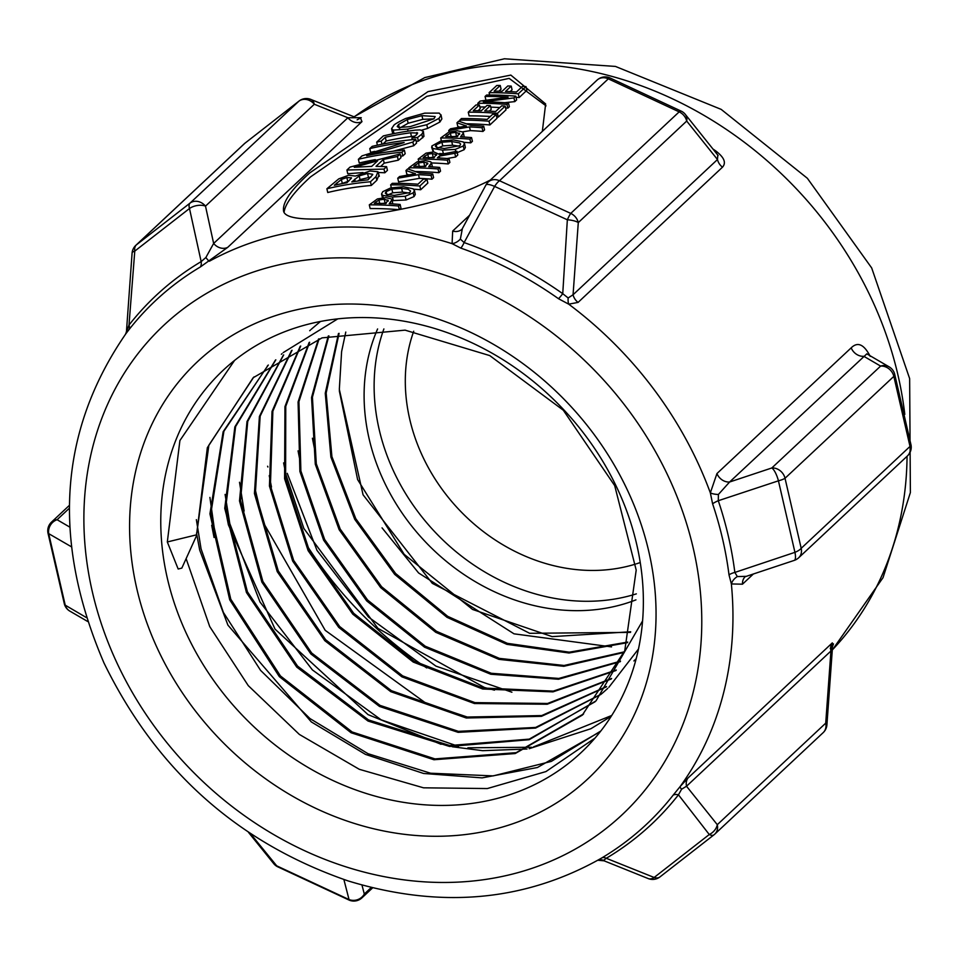 <?xml version="1.0" encoding="UTF-8"?>
<svg xmlns="http://www.w3.org/2000/svg" width="959" height="959" viewBox="0 0 959 959"><rect width="100%" height="100%" fill="white"/><g stroke="black" fill="none" stroke-linecap="round" stroke-linejoin="round"><path stroke-width="1.44" d="M357.132 119.827L361.243 117.681L347.889 117.753L314.312 104.243A11.904 10.081 -133.1 0 0 298.812 101.246L190.002 203.14L136.406 244.845L244.821 143.311L298.812 101.246A11.904 7.228 -127.6 0 1 299.088 101.019L245.001 143.167A11.904 5.215 51.8 0 0 244.821 143.311A11.904 10.081 -133.1 0 0 244.233 143.826L135.818 245.348A11.904 10.081 46.9 0 1 136.406 244.845A11.904 7.348 52.5 0 0 134.775 251.102L189.486 208.511A11.904 5.346 -128.2 0 1 190.002 203.14A11.904 10.081 46.9 0 1 205.502 206.137L314.312 104.243A11.904 7.456 -68.1 0 0 310.836 99.412A11.904 7.456 -68.1 0 0 310.8 99.4A11.904 11.904 0 0 0 299.112 100.995M245.204 143.023A11.904 5.215 51.8 0 0 245.001 143.155A11.904 11.904 0 0 0 244.233 143.826M125.401 334.331L128.854 329.836A11.904 6.281 38.1 0 0 128.997 325.077A362.31 306.772 -133.1 0 1 201.162 261.615L189.486 208.511A11.904 6.761 -12.3 0 1 205.502 206.137L213.641 243.454L205.873 257.515L201.162 261.615A11.904 6.222 -120.7 0 1 200.347 266.974L227.727 247.35L361.975 121.649L360.428 117.873M132.09 253.14A11.904 3.548 4.6 0 1 132.09 253.068L132.09 253.068A11.904 3.548 4.6 0 1 134.775 251.102L128.997 325.077L125.737 333.66A11.904 11.316 23.7 0 0 125.749 333.66A11.904 11.316 23.7 0 0 126.636 329.932M833.179 644.508L832.304 642.89A11.904 10.081 46.9 0 0 830.938 651.005L686.524 786.236A11.904 10.081 46.9 0 1 687.891 778.121L680.087 786.632A11.904 1.858 -140.2 0 0 681.573 789.233L686.524 786.236L717.296 824.692A11.904 10.081 46.9 0 1 714.767 834.15L823.182 732.628A11.904 11.904 0 0 0 826.91 724.896A11.904 3.548 -175.4 0 0 825.711 723.17L717.296 824.692A11.904 9.122 140.3 0 1 709.264 834.522L654.158 877.473A11.904 7.228 52.4 0 0 659.9 876.97A11.904 7.228 52.4 0 0 660.188 876.718M604.218 860.87L603.774 860.307L606.268 858.281L654.158 877.473A11.904 7.456 111.9 0 1 648.2 878.576A11.904 11.904 0 0 0 659.888 876.97L713.999 834.809A11.904 11.904 0 0 0 714.767 834.15A11.904 10.081 46.9 0 1 714.179 834.654A11.904 5.215 -128.2 0 1 713.999 834.809A11.904 5.215 -128.2 0 1 709.264 834.522L678.445 794.819L681.573 789.233M250.587 833.779L276.707 865.833A11.904 9.122 140.3 0 1 273.806 863.747A11.904 11.904 0 0 0 277.379 866.648L349.316 900.177A11.904 1.774 -67.9 0 1 349.04 899.566L276.707 865.833A11.904 3.788 118 0 0 277.367 866.636A11.904 3.788 118 0 0 277.511 866.708M248.525 832.4L273.806 863.735A11.904 9.122 140.3 0 1 273.795 863.735A11.904 9.122 140.3 0 1 273.663 863.568M371.313 887.471L364.312 894.028A11.904 11.16 165.3 0 1 349.04 899.566L343.885 879.535M911.038 445.036L894.615 373.926A11.904 4.507 164.3 0 1 893.836 376.372L910.007 446.426A11.904 2.613 -10.5 0 0 911.05 445.036A11.904 2.613 -10.5 0 0 911.014 444.928M894.639 373.962A11.904 11.904 0 0 0 889.161 366.865A11.904 10.813 120.2 0 0 889.113 366.829A11.904 10.813 120.2 0 0 880.614 366.086L771.803 467.98A11.904 10.081 46.9 0 1 785.025 478.265A11.904 2.613 169.5 0 1 778.432 480.819L794.939 552.336A11.904 4.507 -15.7 0 0 801.197 548.32A11.904 10.081 46.9 0 1 798.667 557.778L907.478 455.885A11.904 10.081 -133.1 0 0 910.007 446.426L801.197 548.32L785.025 478.265L893.836 376.372A11.904 10.081 -133.1 0 0 880.614 366.086L863.843 356.304A11.904 10.081 46.9 0 1 851.196 347.841L716.948 473.554L710.343 492.866L712.609 503.823A11.904 2.997 161.4 0 1 718.291 500.718L778.432 480.819A11.904 3.404 71.6 0 0 771.803 467.98L729.595 482.017A11.904 10.081 46.9 0 1 716.948 473.554M746.294 576.347L737.339 576.563L734.846 572.439A11.904 4.112 -7.2 0 0 729.008 574.873L731.369 583.947L742.494 584.187L753.366 573.997M745.575 576.587L794.292 560.38A11.904 3.404 71.6 0 0 794.939 552.336L734.846 572.439A362.31 306.772 -133.1 0 0 718.291 500.718L718.387 494.484L729.595 482.017L866.828 353.859M609.744 77.823A11.904 1.774 112.1 0 0 609.684 77.787A11.904 1.774 112.1 0 0 608.318 78.842L679.164 111.867A11.904 3.788 -62 0 1 681.621 111.328A11.904 11.904 0 0 1 685.194 114.229A11.904 9.122 -39.7 0 0 685.194 114.229A11.904 9.122 -39.7 0 1 686.704 121.062A11.904 10.081 -133.1 0 0 679.164 111.867L570.749 213.401A11.904 10.081 46.9 0 1 578.289 222.596L686.704 121.062L717.476 159.53A11.904 10.081 -133.1 0 0 722.487 167.178C726.407 162.802 724.201 157.42 715.882 151.031A359.074 304.039 -133.1 0 0 713.316 149.244M461.962 229.285A11.904 10.081 46.9 0 1 452.672 231.071L452.085 243.67L460.823 248.117A11.904 3.333 109.3 0 0 464.12 242.579L494.616 186.418L567.344 219.779A11.904 1.654 -68.2 0 1 570.749 213.401L499.507 180.736A11.904 3.668 117.6 0 0 494.616 186.418A11.904 3.069 28.4 0 0 485.913 185.039A11.904 3.069 28.4 0 0 485.889 185.111M205.873 257.515A11.904 1.235 -123.4 0 0 209.374 261.232A359.074 304.039 -133.1 0 1 452.085 243.67A11.904 8.907 132.9 0 0 460.356 239.091L464.12 242.579A362.31 306.772 -133.1 0 1 562.741 293.682L567.344 219.779A11.904 3.548 4.6 0 1 578.289 222.596L573.062 294.761L568.16 297.973L562.741 293.682A11.904 1.498 -54.8 0 1 558.522 298.728L568.699 304.159L578.073 302.409L722.487 167.178M717.8 155.094L717.476 159.53L573.062 294.761A11.904 10.081 -133.1 0 0 578.073 302.409M70.175 611.303A11.904 10.813 -59.8 0 1 69.887 611.147A11.904 10.813 -59.8 0 1 69.827 611.111A11.904 10.813 -59.8 0 1 65.224 605.165L48.705 533.648A11.904 2.613 169.5 0 1 47.95 532.94L64.385 604.05A11.904 4.507 -15.7 0 0 65.224 605.165L86.346 617.548M69.348 505.393L51.522 522.092A11.904 10.081 46.9 0 1 57.096 519.718A11.904 10.813 -59.8 0 0 48.705 533.648L71.314 546.726M227.727 247.35A11.904 10.081 -133.1 0 1 213.641 243.454L347.889 117.753A11.904 10.081 -133.1 0 0 361.975 121.649M737.339 576.563A11.904 9.518 -30.9 0 0 731.369 583.947A359.074 304.039 -133.1 0 1 680.087 786.632L673.134 795.167A11.904 6.281 -141.9 0 1 678.445 794.819A362.31 306.772 -133.1 0 1 606.268 858.281A11.904 6.222 59.3 0 0 601.641 858.029L599.423 859.336M715.162 151.642A11.904 1.498 125.2 0 0 715.882 151.031M568.16 297.973A11.904 5.598 -76 0 0 568.699 304.159A359.074 304.039 -133.1 0 1 710.343 492.866A11.904 3.896 178.3 0 0 718.387 494.484M460.356 239.091L462.394 228.542M745.035 576.827A11.904 10.081 -133.1 0 0 742.494 584.187M870.221 356.376C864.023 344.305 857.67 341.464 851.196 347.841M603.774 860.307A11.904 11.052 73.8 0 0 597.853 860.259L604.002 860.81M823.182 732.628A11.904 10.081 -133.1 0 0 825.711 723.17L830.938 651.005L833.467 643.897L830.266 648.332M635.949 599.866A198.381 167.969 46.9 0 1 369.119 438.731A198.381 167.969 46.9 0 1 377.606 328.949M196.379 536.057L181.826 568.112L178.17 569.011L167.322 541.967L179.908 440.541L234.547 360.452M253.62 377.307L208.87 445.192L196.391 536.057L207.348 447.697L253.164 377.738L322.056 337.868L405.082 330.148L489.737 355.585L563.293 410.212L614.683 485.59L636.201 570.09L624.753 650.753L582.245 715.198L515.187 753.546L433.947 759.744L351.09 732.76L279.333 676.634L229.716 599.795L209.937 513.832L223.147 431.742L268.184 365.199M196.08 534.942L167.322 541.967M642.602 620.893L596.054 700.801M595.839 701.029L529.152 739.713L449.555 746.45L368.004 721.036L296.739 667.104L246.463 592.53L224.742 508.33L234.859 426.875L275.461 360.081M281.359 354.291L282.006 353.691M283.169 352.624L337.748 318.879M638.49 649.003L608.893 687.267M607.754 688.358L601.725 693.753M600.981 694.388L535.601 728.073L458.126 732.34L379.488 706.447L310.86 653.942L261.879 582.137L239.498 500.922L247.002 421.552L283.42 355.07M606.328 686.872L541.487 716.325L466.29 718.003L390.733 691.655L324.801 640.684L277.235 571.636L254.435 493.513L259.409 416.482L291.584 350.514M309.709 330.711L310.536 329.944M311.291 329.249L320.426 321.493M636.201 658.689L633.887 660.955M611.327 678.948L547.229 704.242L474.441 703.534L401.929 676.862L338.719 627.366L292.663 561.075L269.443 486.069L272.032 411.423L300.227 346.271M616.002 670.497L552.971 691.871L482.665 688.994L413.233 662.058L352.732 614.12L308.115 550.634L284.595 478.733L284.955 406.628L309.158 342.447M620.281 661.662L558.498 679.248L490.804 674.249L424.513 647.181L366.686 600.885L323.615 540.145L299.891 471.444L298.081 401.941L318.544 339.018M624.129 652.42L563.808 666.301L498.884 659.36L435.734 632.293L380.675 587.603L339.15 529.716L315.283 464.216L311.555 397.494L328.278 336.034M627.546 642.662L568.987 653.007L506.915 644.352L446.978 617.308L394.676 574.369L354.734 519.322L330.903 457.095L325.257 393.25L338.479 333.504M630.519 632.377L529.632 633.3L432.317 583.36L363.053 494.784L339.33 389.366L341.608 351.605L345.779 332.054M595.012 738.094L545.947 771.575L487.34 788.55L423.53 787.819L359.289 769.298L299.352 734.426L248.261 685.625L209.721 626.575L186.106 558.606M600.825 730.986L551.305 761.41L493.19 775.891L430.591 773.218L368.04 753.702L309.985 718.567L260.584 670.389L223.399 612.441L201.066 548.896L196.367 519.646M215.415 536.273L209.913 497.421M611.734 715.474L533.384 746.965M531.538 747.265L467.908 747.792M458.498 746.366L381.179 719.849L312.418 669.933L259.985 602.012L229.812 523.662L225.101 494.424M244.125 511.039L239.51 482.245M511.914 692.206L435.949 666.133L368.46 617.021L316.961 550.334L287.244 473.35M583.623 713.892L516.17 752.659L434.99 758.905L352.169 731.981L280.436 675.951L230.783 599.219L210.884 513.329L223.915 431.238L268.005 365.343M595.024 701.796L529.224 739.125L449.771 745.515L368.532 719.945L297.554 666.085L247.41 591.775L225.665 507.826L235.602 426.575L275.82 359.841M607.61 688.526L601.796 693.645M601.077 694.256L535.661 727.437L458.39 731.345L380.076 705.392L311.687 653.031L262.874 581.442L240.505 500.526L247.734 421.397L283.684 354.914M606.556 686.536L541.727 715.57L466.721 717.056L391.38 690.672L325.676 639.761L278.266 570.917L255.394 493.046L260.153 416.17L292.051 350.263M611.614 678.457L547.601 703.462L474.969 702.623L402.672 675.891L339.666 626.503L293.67 560.428L270.414 485.626L272.859 411.171L300.706 346.055M616.265 670.005L553.307 691.103L483.168 688.035L413.976 661.063L353.655 613.269L309.134 549.975L285.614 478.301L285.758 406.376L309.661 342.255M620.509 661.147L558.809 678.445L491.296 673.278L425.221 646.198L367.597 599.998L324.633 539.461L300.886 470.977L298.932 401.665L319.107 338.827M624.345 651.844L564.132 665.474L499.387 658.377L436.465 631.298L381.586 586.728L340.181 529.032L316.29 463.748L312.418 397.218L328.889 335.866M627.737 642.062L569.286 652.168L507.419 643.345L447.697 616.337L395.599 573.494L355.765 518.651L331.91 456.64L326.168 393.01L339.09 333.372M630.674 631.765L552.192 636.632L472.571 609.456L404.171 554.326L357.611 479.572L339.306 390.733M312.406 438.227L314.576 449.172M298.057 450.862L300.191 461.782M283.612 462.897L285.866 474.405L303.835 528.445L377.99 628.385L484.427 687.483L494.436 690.144M269.239 475.628L271.481 487.016M254.878 488.107L263.078 522.128L325.197 630.327L425.952 703.211L467.92 717.248M240.517 500.73L242.795 512.25M226.144 513.461L228.398 524.873L275.005 629.092L368.04 714.623L441.056 744.304M452.252 746.749L482.665 750.681L527.03 749.015M529.164 748.703L590.9 728.72L611.231 716.277M211.687 525.28L214.061 537.484M196.535 533.12L199.7 550.106L227.918 625.124L311.291 721.911L365.463 754.385L423.602 773.469L482.113 777.881L537.376 767.524L600.382 731.561M382.054 527.87L418.592 572.955L514.012 633.827L611.53 646.893M457.239 130.76L448.836 132.054L440.708 137.988A359.074 304.039 46.9 0 1 469.898 139.127L471.54 137.593A359.074 304.039 -133.1 0 0 460.584 136.861L463.365 132.989L462.634 131.97L457.239 130.76M459.541 134.308L459.265 133.133L457.275 136.705A359.074 304.039 -133.1 0 0 445.683 136.454L450.334 133.121L455.645 132.354L459.673 133.661M457.875 136.142L451.198 136.825M469.898 139.127L470.761 142.855A355.106 300.67 -133.1 0 0 463.76 142.328M471.54 137.593L472.403 141.321L470.761 142.855M440.708 137.988L441.392 140.901M463.365 132.989L464.252 137.065M426.971 179.321A359.074 304.039 -133.1 0 0 423.494 179.045L417.98 184.2A359.074 304.039 -133.1 0 0 392.291 183.337L390.649 184.871A359.074 304.039 46.9 0 1 419.838 186.01L426.971 179.321L427.834 183.049L420.689 189.738A355.106 300.67 -133.1 0 0 413.689 189.211M419.838 186.01L420.689 189.738M390.649 184.871L391.32 187.784M385.83 197.626L377.426 198.933L369.299 204.854A359.074 304.039 46.9 0 1 398.488 205.993L400.119 204.459A359.074 304.039 -133.1 0 0 389.174 203.728L391.943 199.868L391.212 198.837L385.83 197.626M388.131 201.186L387.856 199.999L385.854 203.572A359.074 304.039 -133.1 0 0 374.262 203.32L378.925 199.999L384.235 199.232L388.263 200.527M386.465 203.008L379.776 203.692M398.488 205.993L399.316 209.601M400.119 204.459L400.982 208.199L399.519 209.565M369.299 204.854L370.15 208.547A355.106 300.67 -133.1 0 1 398.896 209.685M391.943 199.868L392.842 203.931M405.969 170.522L415.499 173.723L399.555 176.528L397.745 178.23L418.508 174.658A359.074 304.039 46.9 0 1 431.094 175.461L432.725 173.927A359.074 304.039 -133.1 0 0 419.742 173.1L407.707 168.892L405.969 170.522L406.82 174.214L408.786 174.838M432.725 173.927L433.588 177.667L431.958 179.201A355.106 300.67 -133.1 0 0 419.359 178.362L398.596 181.922L397.745 178.23M431.094 175.461L431.958 179.201M418.508 174.658L419.359 178.362M383.996 169.096L386.585 166.662L376 166.339L383.348 159.458L397.434 156.509L400.131 153.979L350.071 167.07L346.918 170.019L383.996 169.096L384.847 172.776L378.421 172.488M371.732 166.363L354.267 167.274L377.678 160.788L371.732 166.363M371.936 166.159L371.169 166.363M383.348 159.458L384.199 163.15L380.711 166.422M397.434 156.509L398.285 160.189L384.199 163.15M386.585 166.662L387.436 170.354L384.847 172.776M400.131 153.979L400.982 157.66L398.285 160.189M346.918 170.019L347.769 173.747L363.029 172.548M408.846 167.825A359.074 304.039 46.9 0 1 438.035 168.964L439.666 167.429A359.074 304.039 -133.1 0 0 428.721 166.698L431.49 162.838L430.759 161.807L425.376 160.597L416.973 161.903L408.846 167.825L409.205 169.371M431.49 162.838L432.389 166.902M439.666 167.429L440.529 171.158L438.898 172.692A355.106 300.67 -133.1 0 0 415.523 171.541M427.81 163.498L427.402 162.97L425.4 166.542A359.074 304.039 -133.1 0 0 413.808 166.291L418.472 162.958L423.782 162.191L427.402 162.97L427.678 164.157M438.035 168.964L438.898 172.692M426.012 165.979L419.323 166.662M369.982 171.002L355.513 176.012A359.074 304.039 -133.1 0 0 355.298 176.048L348.728 175.245L338.791 178.853L326.887 188.767A359.074 304.039 46.9 0 1 370.462 181.766L375.988 176.588L377.942 171.733L369.982 171.002M379.32 176.3L377.942 171.733M372.739 174.634L368.004 179.836A359.074 304.039 -133.1 0 0 351.785 181.946L359.193 175.893L367.561 173.459L372.715 174.298M351.485 178.062L346.954 182.749A359.074 304.039 -133.1 0 0 334.319 185.255L341.38 179.441L346.87 177.583L351.485 177.787M348.716 181.107L341.068 183.852M341.38 179.441L342.231 183.157M371.049 176.959L360.045 179.597L357.671 181.071M359.193 175.893L360.045 179.597M326.887 188.767L327.75 192.507A355.106 300.67 -133.1 0 1 371.313 185.447L370.462 181.766M378.793 175.413L376.839 180.28L371.313 185.447M432.797 148.489L442.531 150.107L455.285 149.376L463.269 145.972L464.456 143.43L463.233 141.932L453.427 139.906L440.744 141.045L431.85 146.008L433.588 151.894M464.456 143.43L465.367 147.542L464.132 149.7L456.136 153.104M459.888 145.684L444.245 148.513L436.453 147.35L435.35 146.116L436.189 144.761L441.919 142.232L451.725 141.512L459.541 142.927L460.632 144.09L459.888 145.684M433.204 151.894L431.634 147.195M442.531 150.107L443.394 153.824L439.534 153.56M459.289 146.164L452.576 145.217L442.77 145.924L437.04 148.453M415.738 139.367A359.074 304.039 -133.1 0 0 372.164 146.379L369.778 148.609A359.074 304.039 46.9 0 1 404.159 142.531L362.022 155.873L358.39 159.278A359.074 304.039 46.9 0 1 401.953 152.265L404.338 150.036A359.074 304.039 -133.1 0 0 366.686 155.694L412.861 142.052L415.738 139.367L416.59 143.047L413.713 145.744L393.094 151.21M358.39 159.278L359.241 163.006A355.106 300.67 -133.1 0 1 375.281 159.626M369.778 148.609L370.642 152.337A355.106 300.67 -133.1 0 1 374.753 151.378M401.953 152.265L402.804 155.957A355.106 300.67 -133.1 0 0 400.634 156.149M404.338 150.036L405.189 153.716L402.804 155.957M412.861 142.052L413.713 145.744M456.952 122.776L466.482 125.977L450.538 128.782L448.728 130.484L469.49 126.912A359.074 304.039 46.9 0 1 482.077 127.727L483.708 126.192A359.074 304.039 -133.1 0 0 470.725 125.353L458.69 121.146L456.952 122.776L457.815 126.468L459.781 127.091M483.708 126.192L484.571 129.921L482.94 131.455A355.106 300.67 -133.1 0 0 470.342 130.616L462.49 131.863M482.077 127.727L482.94 131.455M469.49 126.912L470.342 130.616M448.728 130.484L449.064 131.982M417.273 134.02L416.913 132.486L416.374 134.991L411.891 138A359.074 304.039 46.9 0 1 417.549 137.449L421.816 134.2L423.387 131.395L420.174 129.885L415.415 130.112A359.074 304.039 -133.1 0 0 383.324 135.926L376.695 142.136A359.074 304.039 46.9 0 1 381.25 141.081L385.326 137.269A359.074 304.039 46.9 0 1 410.62 132.798L417.644 133.025M414.947 136.106L411.471 136.49A355.106 300.67 -133.1 0 0 386.177 140.997L382.965 144.006M385.326 137.269L386.177 140.997M381.25 141.081L381.97 144.21M376.695 142.136L377.39 145.169M411.891 138L412.274 139.678M417.549 137.449L418.4 141.141A355.106 300.67 -133.1 0 0 416.194 141.345M423.387 131.395L423.926 136.406L418.4 141.141M496.163 114.541A359.074 304.039 -133.1 0 0 492.674 114.265L487.172 119.419A359.074 304.039 -133.1 0 0 461.471 118.544L459.829 120.079A359.074 304.039 46.9 0 1 489.018 121.218L496.163 114.541L497.026 118.269L489.881 124.958A355.106 300.67 -133.1 0 0 466.518 123.795M489.018 121.218L489.881 124.958M459.829 120.079L460.188 121.625M405.633 118.496C397.865 122.261 393.861 124.646 393.622 125.665L391.584 128.59L393.226 130.112L407.611 129.093L426.791 124.73L439.018 118.353L441.008 115.248L439.21 113.102L424.645 113.15L405.633 118.496M398.56 124.49L407.287 119.539L421.972 115.655L435.17 116.542L433.947 118.808L410.284 126.6L398.752 127.535L397.206 126.54L398.56 124.49L399.28 127.607M433.888 118.856L422.823 119.348L408.15 123.255L399.423 128.218M440.972 114.744L441.859 118.928L439.869 122.045L427.642 128.422L421.732 130.124M393.226 130.112L394.017 133.577M393.538 133.673L392.471 132.69L391.608 128.962M497.445 113.33L505.165 106.113A359.074 304.039 -133.1 0 0 501.677 105.838L495.599 111.52A359.074 304.039 -133.1 0 0 484.727 110.908L490.385 105.598A359.074 304.039 -133.1 0 0 486.944 105.478L481.274 110.788A359.074 304.039 -133.1 0 0 473.326 110.657L479.392 104.963A359.074 304.039 -133.1 0 0 475.976 104.963L468.268 112.191A359.074 304.039 46.9 0 1 497.445 113.33L498.308 117.058A355.106 300.67 -133.1 0 0 496.714 116.926M468.268 112.191L469.119 115.883A355.106 300.67 -133.1 0 1 490.313 116.471M479.392 104.963L480.255 108.667L478.062 110.705M505.165 106.113L506.016 109.841L498.308 117.058M490.385 105.598L491.248 109.314L489.318 111.124M390.673 187.928L382.785 191.668L381.55 193.982L382.737 195.372L392.471 196.991L405.213 196.259L413.197 192.855L414.432 190.697L413.161 188.815L403.367 186.789L390.673 187.928M386.117 191.644L391.859 189.115L401.653 188.384L408.043 189.223L410.572 190.973L409.817 192.567L394.173 195.396L386.393 194.233L385.29 193.107L386.117 191.644L386.753 194.389M409.229 193.047L402.516 192.1L392.711 192.807L386.98 195.336M414.396 190.314L415.295 194.425L414.06 196.583L406.077 199.975L392.123 200.647M382.737 195.372L383.276 197.698M515.774 96.164A359.074 304.039 -133.1 0 0 486.597 95.025L485.062 96.451A359.074 304.039 46.9 0 1 508.126 97.135L480.099 101.103L477.774 103.284A359.074 304.039 46.9 0 1 506.963 104.423L508.486 102.997A359.074 304.039 -133.1 0 0 483.288 101.858L513.94 97.89L515.774 96.164L516.637 99.892L514.803 101.618L504.638 102.697M513.94 97.89L514.803 101.618M508.486 102.997L509.349 106.725L507.814 108.151A355.106 300.67 -133.1 0 0 505.585 107.971M506.963 104.423L507.814 108.151M477.774 103.284L478.157 104.963M499.819 107.564A355.106 300.67 -133.1 0 0 490.744 107.144M485.302 107.012A355.106 300.67 -133.1 0 0 479.86 106.976M485.062 96.451L485.913 100.144M439.761 154.555L433.768 151.894L426.036 153.152L418.196 159.074A359.074 304.039 46.9 0 1 447.385 160.213L449.016 158.679A359.074 304.039 -133.1 0 0 437.34 157.899L439.21 156.149L454.794 153.272L456.928 151.282L439.857 154.543M436.477 155.274L436.249 154.279L434.091 157.767A359.074 304.039 -133.1 0 0 423.159 157.528L427.738 154.183L432.365 153.5L436.585 154.735M432.365 153.5L433.228 157.204L428.589 157.875M427.738 154.183L428.529 157.6M418.196 159.074L418.723 161.352M447.385 160.213L448.249 163.941A355.106 300.67 -133.1 0 0 431.514 162.946M456.928 151.282L457.779 155.01L455.657 157L447.074 158.523M449.016 158.679L449.879 162.407L448.249 163.941M439.21 156.149L439.642 158.019M454.794 153.272L455.657 157M518.28 93.826L525.988 86.61A359.074 304.039 -133.1 0 0 522.499 86.334L516.433 92.016A359.074 304.039 -133.1 0 0 505.549 91.405L511.219 86.094A359.074 304.039 -133.1 0 0 507.767 85.974L502.108 91.285A359.074 304.039 -133.1 0 0 494.149 91.153L500.226 85.459A359.074 304.039 -133.1 0 0 496.798 85.459L489.09 92.687A359.074 304.039 46.9 0 1 518.28 93.826L519.143 97.554A355.106 300.67 -133.1 0 0 516.038 97.303M489.09 92.687L489.629 95.025M500.226 85.459L501.077 89.163L498.896 91.201M525.988 86.61L526.851 90.338L519.143 97.554M511.219 86.094L512.07 89.81L510.14 91.62M284.152 211.759C285.47 203.32 294.317 191.656 310.68 176.792L426.767 96.344L509.145 78.374L546.031 105.874M490.397 180.004C457.239 197.242 412.538 209.374 356.304 216.386C307.467 221.469 283.181 219.335 283.468 209.961C282.989 201.498 291.764 189.139 309.781 172.884L428.014 91.62L510.835 75.09L545.647 103.944L542.338 131.371M136.813 588.682A285.674 241.884 46.9 0 1 467.764 330.975A285.674 241.884 46.9 0 1 573.914 790.779A285.674 241.884 46.9 0 1 136.813 588.682M167.393 578.481A261.867 221.721 46.9 0 1 231.311 363.077A261.867 221.721 46.9 0 1 563.916 409.937A261.867 221.721 46.9 0 1 588.85 744.903A261.867 221.721 46.9 0 1 348.153 787.051A261.867 221.721 46.9 0 1 167.393 578.481M361.963 885.025L364.312 894.028A11.904 10.081 46.9 0 1 361.939 897.852L372.667 887.806M798.667 557.778A11.904 11.904 0 0 1 794.292 560.38A11.904 3.404 71.6 0 1 794.208 560.404M488.251 182.006A11.904 10.081 46.9 0 1 499.507 180.736L608.318 78.842A11.904 10.081 -133.1 0 0 597.061 80.124L488.251 182.006A11.904 11.904 0 0 0 485.913 185.039L462.07 229.129M69.755 527.09L57.096 519.718L69.324 508.27M128.854 329.836A358.906 303.895 46.9 0 1 200.347 266.974M92.364 591.895A335.266 283.876 46.9 0 1 360.116 258.379A335.266 283.876 46.9 0 1 701.7 628.541A335.266 283.876 46.9 0 1 346.127 866.9A335.266 283.876 46.9 0 1 92.364 591.895M673.134 795.167A358.906 303.895 46.9 0 1 601.641 858.029M712.609 503.823A358.906 303.895 46.9 0 1 729.008 574.873M460.823 248.117A358.906 303.895 46.9 0 1 558.522 298.728M469.586 215.236L452.672 231.071M832.304 642.89L687.891 778.121M635.745 564.024A174.574 147.818 46.9 0 1 409.721 419.155A174.574 147.818 46.9 0 1 413.725 331.239M640.264 562.525A174.574 147.818 46.9 0 1 636.716 563.724M383.888 328.925A198.381 167.969 -133.1 0 0 379.141 429.356A198.381 167.969 -133.1 0 0 636.344 593.873M455.645 132.354L456.508 136.058M450.334 133.121L451.126 136.514M447.038 135.171L447.338 136.454M461.974 135.555L462.298 136.945M384.235 199.232L385.086 202.924M378.925 199.999L379.704 203.392M375.628 202.049L375.916 203.332M390.565 202.433L390.888 203.823M430.112 165.392L430.435 166.782M415.175 165.02L415.463 166.303M418.472 162.958L419.251 166.351M423.782 162.191L424.633 165.895M346.87 177.583L347.721 181.299M336.765 182.965L337.148 184.643M367.561 173.459L368.412 177.151M354.686 179.225L355.202 181.431M375.988 176.588L376.839 180.28M463.269 145.972L464.132 149.7M455.285 149.376L455.765 151.486M436.189 144.761L436.824 147.506M441.919 142.232L442.77 145.924M451.725 141.512L452.576 145.217M410.62 132.798L411.471 136.49M421.816 134.2L422.667 137.88M421.972 115.655L422.823 119.348M407.287 119.539L408.15 123.255M407.611 129.093L408.078 131.119M426.791 124.73L427.642 128.422M439.018 118.353L439.869 122.045M401.653 188.384L402.516 192.1M391.859 189.115L392.711 192.807M392.471 196.991L393.322 200.707M405.213 196.259L406.077 199.975M413.197 192.855L414.06 196.583M424.789 156.005L425.149 157.552M354.195 116.866A359.074 304.039 46.9 0 1 692.41 108.87A359.074 304.039 46.9 0 1 904.793 414.396M907.058 456.28A359.074 304.039 46.9 0 1 832.316 649.926M426.695 667.932A359.074 304.039 46.9 0 1 306.784 545.203M267.897 467.009A359.074 304.039 46.9 0 1 267.609 466.23M135.818 245.348A11.904 11.904 0 0 0 132.09 253.068L126.552 330.148M354.962 117.178L310.836 99.424M604.014 860.786L648.164 878.552M349.4 900.225A11.904 11.904 0 0 0 361.939 897.852M907.478 455.885A11.904 11.904 0 0 0 911.038 445M681.633 111.34L609.684 77.799M609.6 77.751A11.904 11.904 0 0 0 597.061 80.124M718.135 155.514L685.194 114.241M51.522 522.092A11.904 11.904 0 0 0 47.962 532.976M64.361 604.002A11.904 11.904 0 0 0 69.827 611.111M126.144 333.336C58.883 430.723 51.498 540.6 103.98 662.957C156.365 770.197 237.76 842.853 348.153 880.925C440.265 908.976 524.489 901.508 600.849 858.497M866.792 353.835L889.113 366.841M600.742 858.569L599.699 859.168M832.448 647.816L826.91 724.908M87.605 621.456L69.887 611.135M254.087 376.875L253.164 377.738M583.168 714.323L582.245 715.198M268.328 365.043L267.405 365.906M381.574 194.078L382.425 197.77M354.003 116.794L424.813 77.583L504.446 58.775L615.438 66.423L721.168 109.374L807.346 178.266L871.683 267.945L909.647 378.601L910.379 492.578L883.035 577.654L832.316 649.998"/></g></svg>
